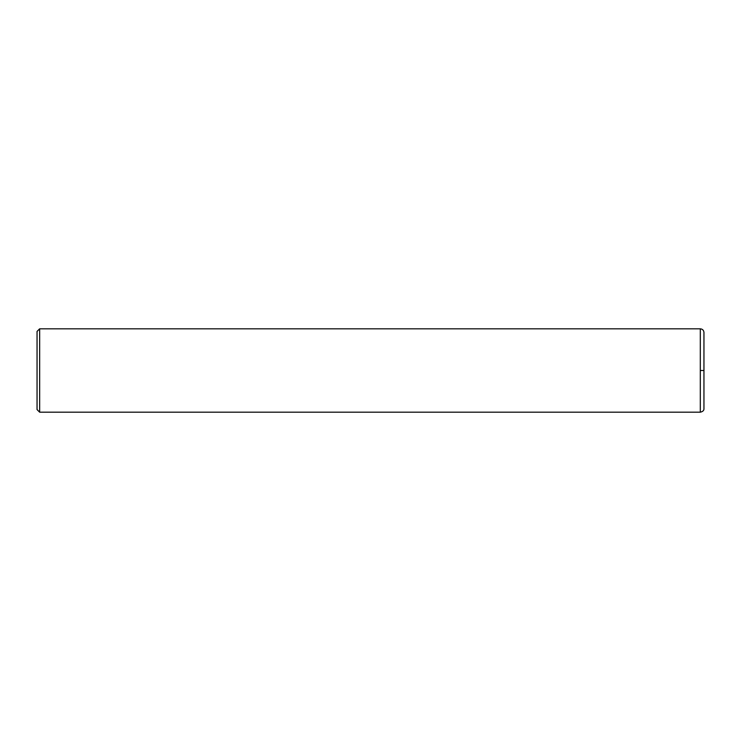 <?xml version="1.0" encoding="UTF-8"?>
<svg xmlns="http://www.w3.org/2000/svg" width="741" height="741" viewBox="0 0 741 741"><rect width="100%" height="100%" fill="white"/><g stroke="black" fill="none" stroke-linecap="round" stroke-linejoin="round"><path stroke-width="1.11" d="M700.301 370.5L700.301 412.181C702.885 411.625 704.107 410.412 703.95 408.532L703.95 332.468C703.737 330.254 702.514 329.032 700.301 328.819L700.301 370.5L703.95 370.5M39.653 412.181L37.05 409.578L37.05 331.422L39.653 328.819L39.653 412.181L700.301 412.181M700.301 328.819L39.653 328.819"/></g></svg>
